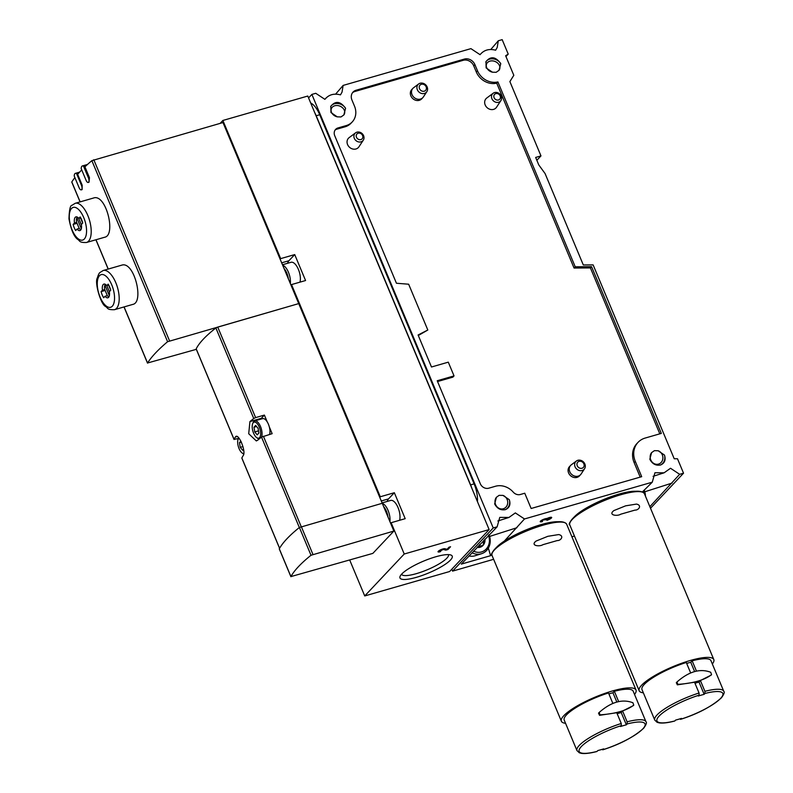 <?xml version="1.0" encoding="UTF-8"?>
<svg xmlns="http://www.w3.org/2000/svg" width="793" height="793" viewBox="0 0 793 793"><rect width="100%" height="100%" fill="white"/><g stroke="black" fill="none" stroke-linecap="round" stroke-linejoin="round"><path stroke-width="1.19" d="M542.452 521.576A3.826 0.872 -22.7 0 1 540.231 521.665A3.826 0.872 -22.7 0 1 542.789 519.673A3.826 0.872 -22.7 0 1 546.932 518.523A3.826 0.872 -22.7 0 1 551.68 517.452A3.826 0.872 -22.7 0 1 546.843 520.317L549.638 518.037L545.059 519.921L543.483 519.802L542.253 521.09M642.409 491.928L652.282 482.184L524.49 518.959L504.378 541.044M491.809 554.386L490.589 555.685L461.308 564.11L497.112 526.839L493.226 527.95L452.575 571.119L493.642 559.303M571.902 536.782L574.459 536.048M649.854 506.687L679.66 474.313L683.536 473.193L650.518 508.254M349.713 560.036L364.73 595.949L404.232 554.01L391.137 522.716L390.622 523.271M291.001 285.133L291.527 284.578L380.283 496.765L379.758 497.32M220.147 123.371L222.873 120.467L280.663 258.627L280.147 259.182M490.788 49.483L498.301 40.77L497.201 47.481L495.645 50.207C489.112 48.512 483.928 50.009 480.062 54.687L470.923 48.641L343.131 85.416L335.608 94.139M343.131 85.416L342.031 92.127L340.475 94.863C333.942 93.168 328.748 94.654 324.892 99.343L315.753 93.296L311.877 94.407L308.566 97.916M497.112 526.839L499.768 517.393L508.937 517.452L515.341 512.912L524.49 518.959M652.282 482.184L654.939 472.747L664.108 472.806L670.521 468.266L679.66 474.313M683.536 473.193L677.49 458.75L674.219 458.77L593.124 264.902L583.311 264.971L545.069 173.538L538.774 164.914L535.652 157.44L540.975 155.904L509.879 81.58L513.814 75.295L505.637 55.758L508.224 54.102L505.954 56.511M540.975 155.904L536.841 160.295M508.224 54.102L502.177 39.65L498.301 40.77M477.455 501.652A20.39 9.04 -106.1 0 0 474.115 483.869L319.708 114.747A20.39 9.04 -106.1 0 0 310.697 103.001M451.782 569.235L452.575 571.119M311.877 94.407L493.226 527.95M524.758 493.226L531.141 508.491L641.696 476.682L635.312 461.417A20.39 17.684 43.3 0 1 638.028 442.375A20.39 17.684 43.3 0 1 645.215 438.043L661.312 433.404L591.568 266.676L575.222 266.795L497.885 81.917A16.99 14.73 43.3 0 1 477.455 70.706L474.898 64.6A8.495 7.365 43.3 0 0 464.381 59.078L356.057 90.243A8.495 7.365 43.3 0 0 353.063 92.057A8.495 7.365 43.3 0 0 351.933 99.987L354.481 106.093A16.99 14.73 43.3 0 1 352.221 121.953A16.99 14.73 43.3 0 1 346.234 125.572L338.036 127.931A6.8 5.898 43.3 0 0 335.637 129.378A6.8 5.898 43.3 0 0 334.735 135.722L396.441 283.25L408.653 284.211L427.814 330.017L418.089 334.983L431.481 367L448.283 362.163L454.032 375.902L437.221 380.739L480.33 483.78A6.8 5.898 43.3 0 0 488.736 488.201L495.476 486.258A16.99 14.73 43.3 0 1 513.249 492.136A6.8 5.898 43.3 0 0 520.357 494.495L524.758 493.226M651.578 452.634L649.824 459.266C652.332 463.994 655.93 465.897 660.628 464.966C664.722 463.152 666.011 459.851 664.465 455.053L658.14 450.751L654.423 450.652L651.578 452.634A7.028 6.294 72.3 0 0 651.331 461.011A7.028 6.294 72.3 0 0 658.656 464.054A7.028 6.294 72.3 0 0 662.889 457.502A7.028 6.294 72.3 0 0 658.14 450.751M486.119 67.901L492.443 72.203L496.16 72.302L499.005 70.319L500.76 63.688C495.684 56.571 490.758 55.887 485.97 61.616L486.119 67.901M330.949 112.547L337.273 116.849L340.98 116.948L343.835 114.965L345.579 108.334C340.514 101.226 335.588 100.533 330.8 106.272L330.949 112.547M496.408 497.29L494.654 503.912C497.161 508.64 500.76 510.543 505.448 509.621C509.552 507.807 510.831 504.497 509.294 499.699L502.97 495.397L499.104 495.347L496.408 497.29A7.028 6.294 72.3 0 0 496.15 505.656A7.028 6.294 72.3 0 0 503.486 508.7A7.028 6.294 72.3 0 0 507.718 502.157A7.028 6.294 72.3 0 0 502.97 495.397M488.359 548.112L490.589 555.685M505.002 509.75A8.495 7.613 72.3 0 0 509.294 499.699M330.622 106.738A8.495 6.681 -157.1 0 1 337.887 103.516A8.495 6.681 -157.1 0 1 345.579 108.334M337.273 116.849A7.028 5.521 -157.1 0 1 331.434 108.542A7.028 5.521 -157.1 0 1 340.058 106.193A7.028 5.521 -157.1 0 1 344.38 114.014A7.028 5.521 -157.1 0 1 343.835 114.965M485.802 62.092A8.495 6.681 -157.1 0 1 493.058 58.86A8.495 6.681 -157.1 0 1 500.76 63.688M492.443 72.203A7.028 5.521 -157.1 0 1 486.615 63.896A7.028 5.521 -157.1 0 1 495.228 61.547A7.028 5.521 -157.1 0 1 499.55 69.368A7.028 5.521 -157.1 0 1 499.005 70.319M660.173 465.094A8.495 7.613 72.3 0 0 664.465 455.053M640.199 477.108L634.152 462.646L635.312 461.417M638.028 442.375L636.868 443.614A20.39 17.684 43.3 0 0 634.152 462.646M659.816 433.84L590.408 267.915L591.568 266.676M590.408 267.915L574.063 268.034L575.222 266.795M574.063 268.034L496.725 83.156L497.885 81.917M352.528 92.712A8.495 7.365 43.3 0 1 354.897 91.482L463.221 60.308A8.495 7.365 43.3 0 1 473.738 65.839L476.286 71.945A16.99 14.73 43.3 0 0 496.725 83.156M335.112 130.042A6.8 5.898 43.3 0 1 336.876 129.16L345.074 126.801A16.99 14.73 43.3 0 0 351.051 123.193L352.221 121.953M418.308 335.508L427.814 330.017M437.558 381.542L452.872 377.131L454.032 375.902M418.664 83.959L413.609 87.726A6.8 5.898 43.3 0 0 412.935 88.32L411.775 89.55A6.8 5.898 43.3 0 0 412.677 98.501A6.8 5.898 43.3 0 0 421.668 98.877L422.828 97.638A6.8 5.898 43.3 0 0 423.393 96.934L426.842 91.661A5.68 4.927 43.3 0 0 426.238 85.436A5.68 4.927 43.3 0 0 420.112 83.245A5.68 4.927 43.3 0 0 418.664 83.959A5.68 4.927 43.3 0 0 418.863 91.938A5.68 4.927 43.3 0 0 426.842 91.661M412.935 88.32A6.8 5.898 43.3 0 0 413.847 97.271A6.8 5.898 43.3 0 0 422.828 97.638M576.392 461.02L571.337 464.787A6.8 5.898 43.3 0 0 570.663 465.382L569.503 466.611A6.8 5.898 43.3 0 0 570.405 475.562A6.8 5.898 43.3 0 0 579.396 475.939L580.555 474.7A6.8 5.898 43.3 0 0 581.12 473.996L584.57 468.722A5.68 4.927 43.3 0 0 583.965 462.497A5.68 4.927 43.3 0 0 577.839 460.307A5.68 4.927 43.3 0 0 576.392 461.02A5.68 4.927 43.3 0 0 576.59 469A5.68 4.927 43.3 0 0 584.57 468.722M570.663 465.382A6.8 5.898 43.3 0 0 571.575 474.333A6.8 5.898 43.3 0 0 580.555 474.7M493.167 93.247L486.763 98.015A6.8 5.898 43.3 0 0 486.991 107.561A6.8 5.898 43.3 0 0 496.537 107.233L500.918 100.542A5.382 4.669 43.3 0 0 500.343 94.654A5.382 4.669 43.3 0 0 494.535 92.573A5.382 4.669 43.3 0 0 493.167 93.247A5.382 4.669 43.3 0 0 493.355 100.81A5.382 4.669 43.3 0 0 500.918 100.542M355.561 132.847L349.158 137.615A6.8 5.898 43.3 0 0 349.386 147.161A6.8 5.898 43.3 0 0 358.932 146.824L363.313 140.143A5.382 4.669 43.3 0 0 362.738 134.245A5.382 4.669 43.3 0 0 356.929 132.173A5.382 4.669 43.3 0 0 355.561 132.847A5.382 4.669 43.3 0 0 355.75 140.411A5.382 4.669 43.3 0 0 363.313 140.143M579.108 461.357A3.836 3.321 43.3 0 0 578.404 467.345A3.836 3.321 43.3 0 0 584.134 465.699A3.836 3.321 43.3 0 0 579.108 461.357M421.38 84.296A3.836 3.321 43.3 0 0 420.677 90.283A3.836 3.321 43.3 0 0 426.406 88.638A3.836 3.321 43.3 0 0 421.38 84.296M364.73 595.949L449.641 571.515L489.132 529.585L471.885 488.339A20.39 9.04 -106.1 0 0 470.606 484.88L316.199 115.758A20.39 9.04 -106.1 0 0 314.692 112.556L307.783 96.042L222.873 120.467M471.885 488.339L314.692 112.556M440.868 551.095L440.254 551.74A3.826 0.872 -22.7 0 1 438.033 551.829A3.826 0.872 -22.7 0 1 440.72 549.767A3.826 0.872 -22.7 0 1 444.843 548.706L447.044 549.291L449.016 547.19L450.553 546.754L447.936 549.529L445.815 550.134L443.317 549.48L439.679 551.135L440.868 551.095M416.424 577.324A28.32 6.453 -22.7 0 1 400.118 576.283A28.32 6.453 -22.7 0 1 423.611 561.097A28.32 6.453 -22.7 0 1 450.91 555.031A28.32 6.453 -22.7 0 1 444.219 564.963A28.32 6.453 -22.7 0 1 416.424 577.324M404.232 554.01L489.132 529.585M291.527 284.578L305.573 280.534L294.718 254.583L288.91 260.748A14.443 6.403 -106.1 0 0 287.562 263.296M380.283 496.765L394.339 492.721L388.53 498.886A14.443 6.403 -106.1 0 0 387.172 501.434M391.137 522.716L405.193 518.672L394.339 492.721M280.663 258.627L294.718 254.583M358.198 133.214A3.539 3.063 43.3 0 0 357.554 138.745A3.539 3.063 43.3 0 0 362.837 137.229A3.539 3.063 43.3 0 0 358.198 133.214M495.803 93.624A3.539 3.063 43.3 0 0 495.159 99.145A3.539 3.063 43.3 0 0 500.442 97.628A3.539 3.063 43.3 0 0 495.803 93.624M448.441 554.614A25.406 5.789 -22.7 0 1 448.441 554.634A25.406 5.789 -22.7 0 1 416.325 573.656A25.406 5.789 -22.7 0 1 401.565 574.241A25.406 5.789 -22.7 0 1 401.565 574.231M382.097 502.901L390.671 500.433A11.895 5.273 73.9 0 1 397.769 506.965A11.895 5.273 73.9 0 1 399.593 520.287M282.477 264.753L291.051 262.285A11.895 5.273 73.9 0 1 298.148 268.817A11.895 5.273 73.9 0 1 299.972 282.139M440.046 551.244L440.254 551.74M447.599 548.706L447.936 549.529M445.269 548.815L445.815 550.134M546.208 518.553L546.595 519.474M483.799 540.231L483.165 545.267L478.476 546.635M484.91 539.062A7.851 7.038 -107.7 0 1 483.165 545.267A7.851 7.038 -107.7 0 1 477.069 547.378M488.429 535.325A12.747 11.419 -107.7 0 1 488.855 536.564A12.747 11.419 -107.7 0 1 485.762 549.48A12.747 11.419 -107.7 0 1 473.55 551.115M489.013 534.72A14.443 12.946 -107.7 0 1 489.598 536.375A14.443 12.946 -107.7 0 1 481.539 553.712A14.443 12.946 -107.7 0 1 472.023 552.741M481.539 553.712L475.265 555.715A14.443 12.946 -107.7 0 1 468.99 555.962M479.507 544.791A6.8 6.096 -107.7 0 1 477.733 546.674M479.596 546.308L480.003 544.266M643.599 490.679A12.747 11.419 -107.7 0 1 644.025 491.908A12.747 11.419 -107.7 0 1 644.422 493.702M644.184 490.064A14.443 12.946 -107.7 0 1 644.768 491.719A14.443 12.946 -107.7 0 1 645.423 496.071M86.526 165.331L83.533 166.193A5.095 2.26 -106.1 0 0 82.383 165.945A5.095 2.26 -106.1 0 0 81.203 168.661L86.12 180.417A3.4 1.507 -106.1 0 0 88.221 182.449L89.004 182.221L89.45 177.662L84.92 166.817A187.961 42.832 -22.7 0 1 91.859 160.662L222.992 122.548L393.873 531.062L372.849 553.385L290.922 576.59A149.55 34.079 -22.7 0 1 311.015 555.259L393.873 531.062M78.874 172.933L76.554 173.598A5.095 2.26 -106.1 0 0 75.414 173.34A5.095 2.26 -106.1 0 0 74.235 176.066L79.151 187.812A3.4 1.507 -106.1 0 0 81.253 189.854L82.115 189.596L82.165 185.146L77.635 174.311A187.961 42.832 -22.7 0 1 81.738 169.93M71.905 182.172L71.806 181.944A187.961 42.832 -22.7 0 1 74.889 177.622M196.337 349.336L147.548 362.996A187.961 42.832 -22.7 0 1 167.591 341.714L298.723 303.6L217.748 327.073L255.614 417.614L264.376 415.076L261.323 418.317A10.349 4.589 -106.1 0 0 260.738 419.18M121.537 265.239C134.057 260.292 144.465 302.381 132.808 304.403L114.479 309.696A20.39 9.04 -106.1 0 0 117.523 287.601A20.39 9.04 -106.1 0 0 103.199 270.502L99.977 272.505C99.184 272.951 98.282 274.804 97.291 278.046C94.486 282.298 100.612 304.076 105.439 306.415C108.235 307.971 106.569 309.924 114.479 309.696M75.216 203.295L93.435 198.052C105.955 193.115 116.373 235.214 104.706 237.236L86.496 242.489A20.39 9.04 -106.1 0 0 89.54 220.395A20.39 9.04 -106.1 0 0 75.216 203.295L71.994 205.298C70.26 205.288 69.259 209.788 68.971 218.809C70.993 229.504 73.818 236.304 77.466 239.218C80.252 240.765 78.596 242.717 86.496 242.489M252.67 423.69A8.326 3.687 73.9 0 1 259.271 427.12A8.326 3.687 73.9 0 1 260.421 435.863A8.326 3.687 73.9 0 1 256.674 437.607A8.326 3.687 73.9 0 1 252.878 431.164A8.326 3.687 73.9 0 1 252.67 423.69L253.096 422.649A9.347 4.143 73.9 0 1 254.722 420.905A9.347 4.143 73.9 0 1 260.5 426.495A9.347 4.143 73.9 0 1 261.541 437.082L272.158 433.672L269.293 426.822M267.241 421.926L264.376 415.076M238.396 438.509L234.064 439.391A132.56 30.203 -22.7 0 1 235.392 437.022L236.086 436.477M196.267 349.039L196.198 348.851A132.56 30.203 -22.7 0 1 215.874 327.965L217.748 327.073M237.008 436.556L235.392 437.022C238.217 431.997 246.504 451.792 243.173 455.608A132.56 30.203 157.3 0 0 241.845 457.987L241.924 458.166M299.348 527.514L261.521 437.102A132.56 30.203 157.3 0 0 257.695 440.194L256.327 440.938L248.715 433.741L249.914 421.598A132.56 30.203 -22.7 0 1 253.74 418.506L255.614 417.614M279.384 549.004L279.305 548.815A149.55 34.079 -22.7 0 1 286.838 538.873A149.55 34.079 -22.7 0 1 299.397 527.484L382.256 503.277M102.485 290.169A7.137 3.162 73.9 0 1 103.933 284.082A7.137 3.162 73.9 0 1 106.777 285.609L108.165 284.142A10.874 4.817 -106.1 0 1 110.713 290.248L109.325 291.715A7.137 3.162 -106.1 0 1 107.878 297.801A7.137 3.162 -106.1 0 1 105.043 296.275L103.655 297.742A10.874 4.817 -106.1 0 1 101.098 291.636L102.485 290.169L104.755 289.514M74.502 222.962A7.137 3.162 73.9 0 1 75.95 216.876A7.137 3.162 73.9 0 1 78.794 218.412L80.182 216.935A10.874 4.817 73.9 0 1 82.74 223.041L81.352 224.518A7.137 3.162 73.9 0 1 79.905 230.594A7.137 3.162 73.9 0 1 77.06 229.068L75.672 230.545A10.874 4.817 73.9 0 1 73.115 224.439L74.502 222.962L76.653 222.347M108.7 285.054L106.777 285.609M105.152 290.466L101.098 291.636M105.34 284.32A6.8 3.013 -106.1 0 0 104.636 289.227L107.323 295.66L105.043 296.275M80.717 217.857L78.794 218.412M77.06 223.299L73.115 224.439M79.211 228.453L77.06 229.068M107.323 295.66A6.8 3.013 -106.1 0 0 108.948 296.85M110.633 289.931L108.601 285.084M105.598 284.479A6.453 2.865 -106.1 0 0 105.033 285.371L109.355 295.71M109.355 291.685L106.807 285.599M77.298 217.084A6.8 3.013 -106.1 0 0 76.534 222.06L79.231 228.493A6.8 3.013 -106.1 0 0 80.936 229.712M82.68 223.101L80.509 217.916M77.575 217.242A6.453 2.865 -106.1 0 0 76.941 218.204L81.332 228.701M81.411 224.885L78.606 218.184M106.252 285.024L105.033 285.371M78.269 217.817L76.941 218.204M81.253 189.854A3.4 1.507 -106.1 0 0 81.471 185.354L76.554 173.598M88.221 182.449A3.4 1.507 -106.1 0 0 88.449 177.949L83.533 166.193M243.669 454.052A9.347 4.143 73.9 0 1 243.064 453.685L242.152 453.021A8.326 3.687 73.9 0 1 238.356 446.578A8.326 3.687 73.9 0 1 238.148 439.114A8.326 3.687 73.9 0 1 238.852 438.004M238.148 439.114L238.574 438.063A9.347 4.143 73.9 0 1 238.683 437.815M243.729 453.626A8.326 3.687 73.9 0 1 242.152 453.021M240.903 441.116L239.476 442.633L240.229 447.341L242.668 450.265L243.54 449.334M241.389 442.088L239.476 442.633M242.965 446.558L240.229 447.341M254.722 420.905L262.632 418.635A9.347 4.143 73.9 0 1 268.411 424.225A9.347 4.143 73.9 0 1 269.59 434.415M259.212 438.935A9.347 4.143 73.9 0 1 257.586 438.261L256.674 437.607M258.865 433.067L258.112 428.359L255.673 425.435L253.998 427.219L254.751 431.927L257.19 434.851L258.865 433.067M256.545 426.485L253.998 427.219M258.508 430.847L254.751 431.927M694.965 683.249L699 682.03L700.397 680.543L704.908 691.327L704.967 693.479L704.144 694.341A33.306 7.593 -22.7 0 0 698.296 696.026L699.109 695.164A35.685 8.128 157.3 0 0 659.152 716.059A35.685 8.128 157.3 0 0 674.823 720.946L674.645 721.045C667.944 722.79 662.77 723.394 659.142 722.869L657.119 722.314L654.77 720.113A37.39 8.515 157.3 0 1 699.059 693.013L699.109 695.164M680.523 719.36C697.781 713.859 711.42 706.672 721.432 697.8C724.049 694.192 724.822 692.011 723.751 691.258L710.974 660.728A37.39 8.515 157.3 0 0 692.14 660.797L696.442 671.076M711.103 675.14L711.549 674.665C704.462 680.087 693.211 683.318 677.797 684.379L676.974 681.99C688.899 671.473 700.15 668.241 710.726 672.276L711.549 674.665L711.103 675.14L700.397 680.543M654.77 720.113L641.993 689.583A37.39 8.515 157.3 0 1 686.282 662.482L690.644 672.91M676.806 682.168L676.31 682.684L677.351 684.845L694.539 682.228L699.059 693.013M686.679 663.414A33.306 7.593 -22.7 0 1 690.743 662.284L694.599 671.522M699 682.03L704.144 694.341M690.743 662.284L692.14 660.797M680.513 719.36L681.494 718.389A33.306 7.593 -22.7 0 1 675.646 720.074L674.823 720.946M712.332 663.969A40.443 9.219 157.3 0 0 713.799 659.548A40.443 9.219 157.3 0 0 690.306 660.48A40.443 9.219 157.3 0 0 639.168 690.762A40.443 9.219 157.3 0 0 643.351 692.824M625.618 505.835L613.891 510.583C607.725 515.222 617.37 516.481 620.671 514.221L635.005 510.097C638.623 510.355 642.36 505.3 636.472 504.09L625.618 505.835M676.31 682.684L676.974 681.99M617.172 713.72L621.206 712.51L622.604 711.024L627.114 721.808L627.174 723.95L626.351 724.822A33.306 7.593 -22.7 0 0 620.503 726.507L621.315 725.635A35.685 8.128 157.3 0 0 581.358 746.53A35.685 8.128 157.3 0 0 597.03 751.417L596.851 751.526C590.141 753.261 584.976 753.875 581.348 753.35L579.326 752.795L576.967 750.584A37.39 8.515 157.3 0 1 621.256 723.494L621.315 725.635M597.03 751.417L597.853 750.555A33.306 7.593 -22.7 0 0 603.701 748.87L602.72 749.831C619.987 744.33 633.627 737.143 643.629 728.271C646.255 724.673 647.029 722.492 645.958 721.729L633.181 691.199A37.39 8.515 157.3 0 0 614.347 691.278L618.639 701.557M633.31 705.611L633.756 705.146C626.658 710.558 615.408 713.799 600.004 714.85L599.181 712.461C611.106 701.954 622.356 698.712 632.923 702.757L633.756 705.146L633.31 705.611L622.604 711.024M576.967 750.584L564.2 720.054A37.39 8.515 157.3 0 1 608.489 692.963L612.85 703.391M599.002 712.649L598.517 713.165L599.558 715.326L616.746 712.709L621.256 723.494M608.875 693.895A33.306 7.593 -22.7 0 1 612.949 692.765L616.805 702.003M621.206 712.51L626.351 724.822M612.949 692.765L614.347 691.278M634.539 694.44A40.443 9.219 157.3 0 0 636.006 690.019A40.443 9.219 157.3 0 0 612.513 690.951A40.443 9.219 157.3 0 0 561.375 721.234A40.443 9.219 157.3 0 0 565.558 723.305M547.824 536.316L536.098 541.054C529.932 545.703 539.577 546.952 542.878 544.692L557.211 540.568C560.829 540.826 564.566 535.771 558.678 534.571L547.824 536.316M598.517 713.165L599.181 712.461M672.097 483.076L644.788 491.779M516.927 527.722L489.618 536.435M476.286 71.945L477.455 70.706M473.738 65.839L474.898 64.6M463.221 60.308L464.381 59.078M354.897 91.482L356.057 90.243M345.074 126.801L346.234 125.572M336.876 129.16L338.036 127.931M474.115 483.869L470.606 484.88M319.708 114.747L316.199 115.758M388.53 498.886L381.284 500.978M288.91 260.748L281.674 262.83M383.683 506.687A10.537 4.669 73.9 0 1 388.015 517.046M382.285 503.357A11.895 5.273 73.9 0 1 389.928 521.635M284.063 268.54A10.537 4.669 73.9 0 1 288.394 278.898M282.665 265.209A11.895 5.273 73.9 0 1 290.317 283.488M443.079 548.905L443.317 549.48M546.496 518.523L546.803 519.256M147.548 362.996L124.095 306.931M108.245 269.045L95.993 239.764M80.143 201.878L71.806 181.944M167.591 341.714L91.859 160.662M263.395 436.209L301.201 526.602M196.198 348.851L234.064 439.391M241.845 457.987L279.602 548.26M215.874 327.965L253.74 418.506M261.323 418.317L249.914 421.598M301.29 526.572L312.918 554.357M299.397 527.484L311.015 555.259M279.305 548.815L290.922 576.59M169.524 340.782L93.792 159.73M99.522 275.677A16.99 7.533 -106.1 0 0 104.071 303.917A16.99 7.533 -106.1 0 0 114.133 293.232A16.99 7.533 -106.1 0 0 99.522 275.677M71.539 208.47A16.99 7.533 -106.1 0 0 76.088 236.71A16.99 7.533 -106.1 0 0 86.15 226.035A16.99 7.533 -106.1 0 0 71.539 208.47M82.165 185.146L81.471 185.354M89.45 177.662L88.449 177.949M723.751 691.258A37.39 8.515 157.3 0 0 704.908 691.327M569.82 524.976C568.363 524.54 569.632 522.062 573.626 517.532L584.005 510.048C595.246 503.446 607.418 498.192 620.542 494.287C634.152 490.371 642.122 490.203 644.451 493.761A40.443 9.219 157.3 0 0 620.959 494.693A40.443 9.219 157.3 0 0 569.82 524.976L639.168 690.762M680.681 719.261A35.685 8.128 157.3 0 0 720.639 698.365A35.685 8.128 157.3 0 0 704.967 693.479M635.778 491.273A37.043 8.445 157.3 0 0 619.036 494.089A37.043 8.445 157.3 0 0 574.142 517.056M633.855 491.452A37.39 8.515 157.3 0 0 619.274 494.277A37.39 8.515 157.3 0 0 575.609 515.817M642.132 492.056A39.769 9.06 157.3 0 0 620.473 494.326A39.769 9.06 157.3 0 0 570.236 522.131M645.958 721.729A37.39 8.515 157.3 0 0 627.114 721.808M492.027 555.457C490.57 555.021 491.838 552.543 495.833 548.003L506.212 540.529C517.452 533.917 529.625 528.663 542.749 524.758C556.359 520.852 564.329 520.674 566.658 524.232A40.443 9.219 157.3 0 0 543.165 525.164A40.443 9.219 157.3 0 0 492.027 555.457L561.375 721.234M602.888 749.732A35.685 8.128 157.3 0 0 642.845 728.846A35.685 8.128 157.3 0 0 627.174 723.95M557.985 521.754A37.043 8.445 157.3 0 0 541.242 524.57A37.043 8.445 157.3 0 0 496.349 547.537M556.062 521.923A37.39 8.515 157.3 0 0 541.48 524.748A37.39 8.515 157.3 0 0 497.816 546.288M564.338 522.528A39.769 9.06 157.3 0 0 542.68 524.807A39.769 9.06 157.3 0 0 492.443 552.602M508.937 517.452L497.885 520.981M664.108 472.806L653.055 476.325M439.391 550.461L439.679 551.135M549.747 517.462L550.035 518.136M545.098 518.791L545.376 519.455M541.599 520.297L541.877 520.981M196.178 348.97L234.054 439.51M241.835 458.096L279.572 548.32M279.285 548.934L290.902 576.719M147.518 363.144L124.005 306.95M108.165 269.075L95.913 239.783M80.063 201.898L71.776 182.093M121.537 265.219L103.199 270.502M79.607 172.14L75.414 173.34M87.468 164.478L82.383 165.945M644.451 493.761L713.799 659.548M573.864 517.304L577.621 513.824L588.664 506.677L619.065 494.069L636.155 491.254M566.658 524.232L636.006 690.019M496.071 547.785L499.828 544.305L510.87 537.158L541.272 524.55L558.361 521.735"/></g></svg>
